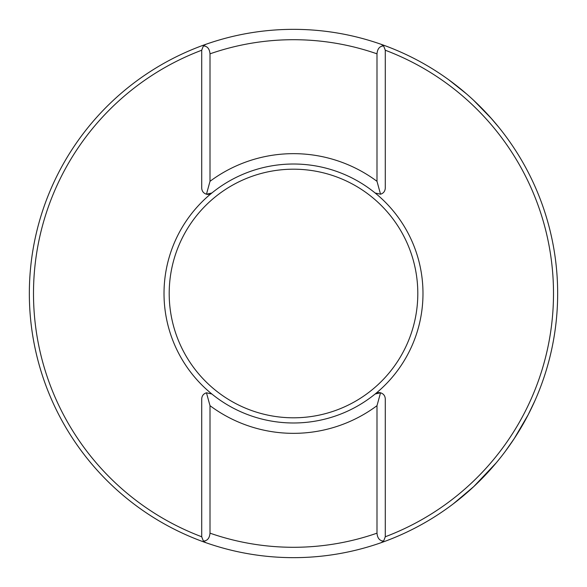 <?xml version="1.0" encoding="UTF-8"?>
<svg xmlns="http://www.w3.org/2000/svg" width="587" height="587" viewBox="0 0 587 587"><rect width="100%" height="100%" fill="white"/><g stroke="black" fill="none" stroke-linecap="round" stroke-linejoin="round"><path stroke-width="0.88" d="M466.342 93.751L449.143 80.074M449.569 80.382L450.596 81.138M457.346 86.311L460.678 88.989M460.744 89.041L461.243 89.444M433.617 517.426L433.147 517.719M419.419 525.703L418.861 526.011M418.443 526.231L420.292 525.233M453.333 503.807L473.746 486.601L496.074 463.026M210.484 393.158A6.215 6.215 0 0 1 211.856 394.002A129.485 129.485 0 0 0 375.144 394.002A129.485 129.485 0 0 1 164.015 293.5A129.485 129.485 0 0 1 375.144 192.998A129.485 129.485 0 0 1 375.144 394.002A6.215 6.215 0 0 1 380.537 392.791L375.144 394.002A129.485 129.485 0 0 1 211.856 394.002L206.463 392.791L210.007 405.683L210.007 533.165C209.544 538.242 207.336 540.869 203.381 541.06L205.876 542.696A264.15 264.15 0 0 1 293.5 29.35A264.15 264.15 0 0 1 381.124 542.696A264.15 264.15 0 0 1 205.876 542.696M169.195 293.5A124.305 124.305 0 0 0 293.5 417.805A124.305 124.305 0 0 0 417.805 293.5A124.305 124.305 0 0 0 293.5 169.195A124.305 124.305 0 0 0 169.195 293.5M385.277 50.233A260.004 260.004 0 0 1 385.277 536.767M201.723 536.767A260.004 260.004 0 0 1 201.723 50.233M491.532 118.691L473.746 100.399L490.571 117.605L498.891 127.401M498.987 127.511L492.772 120.108M505.62 450.911L514.293 438.504L528.124 414.855M530.831 409.469L532.849 405.243M534.86 400.833L528.109 414.884M528.036 415.024L521.836 426.301M521.748 426.463L514.271 438.533M514.212 438.621L508.481 446.986M376.516 193.842A6.215 6.215 0 0 1 375.144 192.998L380.537 194.209L376.993 181.317L376.993 53.835C377.456 48.758 379.664 46.131 383.619 45.94L381.124 44.304A264.15 264.15 0 0 0 205.876 44.304L203.381 45.94C207.343 46.131 209.552 48.765 210.007 53.835L210.007 181.317L206.463 194.209L211.856 192.998A6.215 6.215 0 0 1 206.463 194.209C203.513 193.27 201.935 191.259 201.723 188.178L201.723 50.174L203.381 45.94M381.124 542.696L383.619 541.06C379.657 540.869 377.448 538.235 376.993 533.165L376.993 405.683L380.537 392.791C383.487 393.73 385.065 395.741 385.277 398.822L385.277 536.826L383.619 541.06M375.144 192.998A129.485 129.485 0 0 0 211.856 192.998A129.485 129.485 0 0 1 375.144 192.998M203.381 541.06L201.723 536.826L201.723 398.822C201.935 395.741 203.513 393.73 206.463 392.791M383.619 45.94L385.277 50.174L385.277 188.178C385.065 191.259 383.487 193.27 380.537 194.209M205.876 44.304A264.15 264.15 0 0 1 381.124 44.304M210.007 181.317A139.845 139.845 0 0 1 376.993 181.317M376.993 53.835A253.789 253.789 0 0 0 210.007 53.835M210.007 533.165A253.789 253.789 0 0 0 376.993 533.165M376.993 405.683A139.845 139.845 0 0 1 210.007 405.683"/></g></svg>
